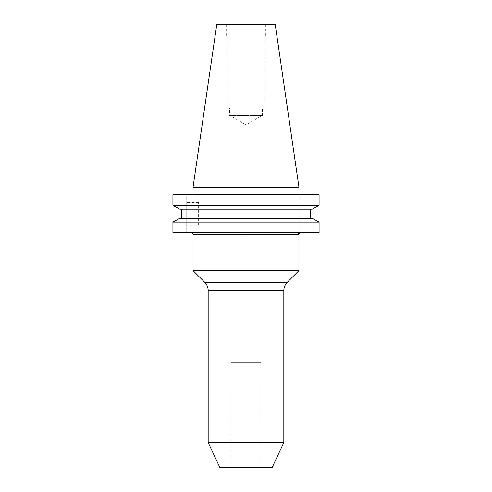 <?xml version="1.0" encoding="UTF-8"?>
<svg xmlns="http://www.w3.org/2000/svg" width="492" height="492" viewBox="0 0 492 492"><rect width="100%" height="100%" fill="white"/><g stroke="black" fill="none" stroke-linecap="round" stroke-linejoin="round"><path stroke-width="0.37" stroke-dasharray="2.46 1.84" d="M191.142 232.593L299.862 232.593L191.142 232.593M198.608 225.17L198.608 202.47L198.608 225.17L186.222 225.17L186.222 202.47L186.222 225.17M198.608 202.47L186.222 202.47M261.129 362.567L230.871 362.567L261.129 362.567L261.129 467.4L230.871 467.4L261.129 467.4M230.871 362.567L230.871 467.4M229.561 115.374L262.439 115.374L229.561 115.374L246 124.87L262.439 115.374L262.439 107.988L229.561 107.988L229.561 115.374M229.561 107.988L262.439 107.988M264.911 35.965L227.089 35.965L264.911 35.965L264.911 107.988L227.089 107.988L264.911 107.988M227.089 35.965L227.089 107.988M265.397 24.6L226.603 24.6L265.397 24.6L265.397 35.965L226.603 35.965L265.397 35.965M226.603 24.6L226.603 35.965M298.952 194.77L193.048 194.77L298.952 194.77M172.913 205.336L319.087 205.336L319.087 194.77L172.913 194.77L186.222 194.77L186.222 232.593L186.222 194.77L172.913 194.77L172.913 205.336M179.814 209.168L312.186 209.168L310.243 209.168L310.243 218.282L312.186 218.282L181.757 218.282L310.243 218.282M181.757 209.168L310.243 209.168L181.757 209.168L181.757 218.282L179.814 218.282L312.186 218.282M172.913 222.113L319.087 222.113L319.087 232.593L172.913 232.593L172.913 222.113M310.243 209.168L312.186 209.168M179.814 218.282L181.757 218.282M172.913 232.593L186.222 232.593L172.913 232.593M193.048 187.206L298.952 187.206M216.763 24.6L275.237 24.6M219.789 467.4L272.211 467.4M208.178 442.493L283.822 442.493M193.048 270.594L298.952 270.594M193.048 234.5L298.952 234.217M299.862 194.77L299.862 232.593L299.862 194.77M297.986 234.5A1.907 1.87 -90 0 1 299.862 232.593M287.31 282.236L204.69 282.236M208.178 290.661L283.822 290.661"/><path stroke-width="0.74" d="M298.952 234.217L299.862 232.593A1.907 1.87 -90 0 0 297.986 234.5L193.048 234.5L193.048 270.594L298.952 270.594L298.952 234.217L297.986 234.5M191.142 232.593A1.907 1.907 0 0 1 193.048 234.5M283.822 290.661L208.178 290.661L208.178 442.493L219.789 467.4L272.211 467.4L283.822 442.493L283.822 290.661A11.913 11.913 0 0 1 287.31 282.236L298.952 270.594M208.178 290.661A11.913 11.913 0 0 0 204.69 282.236L193.048 270.594M283.822 442.493L208.178 442.493M193.048 187.206L298.952 187.206L275.237 24.6L216.763 24.6L193.048 187.206L193.048 194.77M298.952 187.206L298.952 194.77M312.186 209.168L319.087 205.336L172.913 205.336L179.814 209.168L172.913 205.336L172.913 194.77L319.087 194.77L319.087 205.336L312.186 209.168L179.814 209.168M179.814 218.282L172.913 222.113L179.814 218.282L312.186 218.282L319.087 222.113L172.913 222.113L172.913 232.593L319.087 232.593L319.087 222.113L312.186 218.282M181.757 218.282L181.757 209.168M310.243 218.282L310.243 209.168M204.69 282.236L287.31 282.236"/></g></svg>
